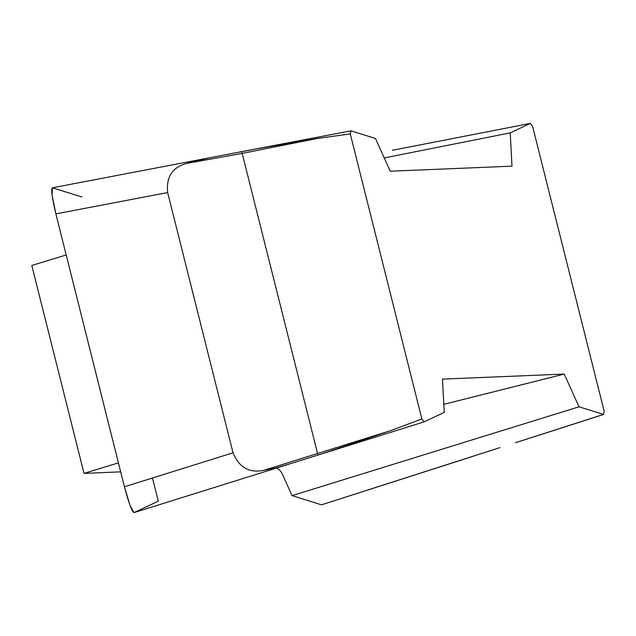 <?xml version="1.0" encoding="UTF-8"?>
<svg xmlns="http://www.w3.org/2000/svg" width="636" height="636" viewBox="0 0 636 636"><rect width="100%" height="100%" fill="white"/><g stroke="black" fill="none" stroke-linecap="round" stroke-linejoin="round"><path stroke-width="0.95" d="M515.422 442.736L603.445 414.441L604.2 411.389L532.594 126.333L530.337 123.408L398.708 149.055M423.719 144.189L530.416 123.384L510.215 132.884L512.004 166.163L390.234 171.211L375.447 138.473L351.024 130.841L254.495 149.206M351.024 130.841L350.269 133.894L421.867 418.949L424.125 421.875L293.506 462.73L276.771 467.683L263.829 470.298L391.164 430.477L421.867 418.949M317.626 455.185L424.085 421.891L444.254 412.398L442.457 379.12L564.227 374.071L579.022 406.809L292.051 495.627L282.01 473.407L280.389 470.894L276.724 467.977M515.399 442.743L603.659 414.449L579.022 406.809M429.658 143.02L435.207 141.955M472.023 456.648L321.498 504.825L499.936 447.625M477.843 454.708L466.681 458.357M392.34 150.311L400.958 148.625M317.968 455.074L242.181 153.403L317.801 138.402L350.269 133.894M317.801 138.402L254.503 149.206L209.61 157.768L186.746 163.396L242.181 153.403L241.76 151.678L266.746 146.916M320.854 454.176L391.164 430.477M263.837 470.298C249.344 473.343 239.072 467.508 233.022 452.8L167.65 192.565C166.091 176.872 172.459 167.149 186.746 163.396M120.673 471.856L84.024 473.375L118.423 462.881M443.817 404.329L564.227 374.071M84.024 473.375L31.8 265.466L66.2 254.964M384.239 157.927L510.215 132.884M212.575 157.195L52.438 187.787C50.872 188.987 52.017 197.685 55.881 213.879L124.418 486.763C128.695 502.941 131.898 511.551 134.029 512.6L289.841 463.875M321.498 504.825L292.051 495.627M167.65 192.565L55.881 213.879M288.768 464.208L134.029 512.6M124.418 486.763L233.022 452.8M152.465 477.994L158.285 501.176L134.029 512.6L130.046 505.501L124.418 486.763L55.881 213.879L52.073 195.069L52.438 187.787L81.885 196.985"/></g></svg>
